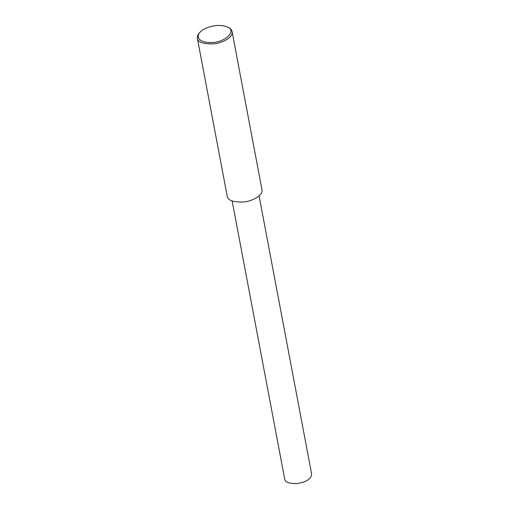 <?xml version="1.0" encoding="UTF-8"?>
<svg xmlns="http://www.w3.org/2000/svg" width="509" height="509" viewBox="0 0 509 509"><rect width="100%" height="100%" fill="white"/><g stroke="black" fill="none" stroke-linecap="round" stroke-linejoin="round"><path stroke-width="0.76" d="M227.179 26.971L228.204 27.454C230.399 28.472 231.703 29.878 232.098 31.66C233.536 36.712 223.216 43.131 213.436 43.869C203.288 44.137 197.925 42.253 197.352 38.226C197.142 36.254 197.836 34.472 199.445 32.888L200.419 31.863C203.066 28.256 217.19 22.784 227.179 26.971C237.843 30.839 224.284 43.195 210.376 42.54C197.117 42.425 196.353 35.369 200.222 32.067M232.098 31.66L261.976 189.781C263.414 194.832 253.094 201.252 243.315 201.99C233.167 202.258 227.803 200.374 227.23 196.347L197.352 38.226M259.081 195.895L311.648 474.083C311.171 478.912 306.354 482.068 297.186 483.55C289.322 483.754 285.161 482.297 284.722 479.173L232.155 200.979"/></g></svg>
